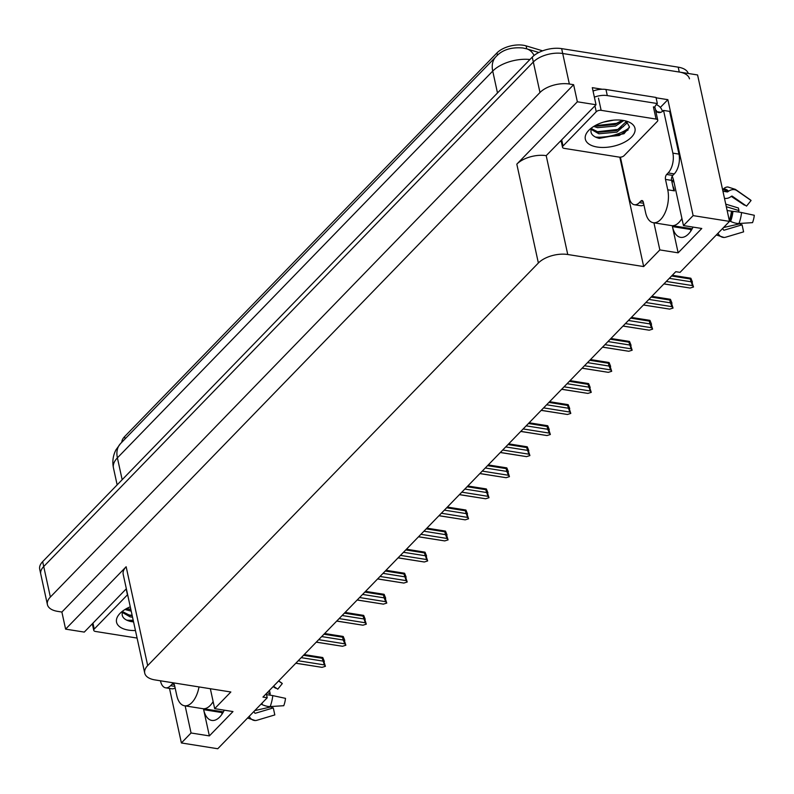 <?xml version="1.0" encoding="UTF-8"?>
<svg xmlns="http://www.w3.org/2000/svg" width="794" height="794" viewBox="0 0 794 794"><rect width="100%" height="100%" fill="white"/><g stroke="black" fill="none" stroke-linecap="round" stroke-linejoin="round"><path stroke-width="1.19" d="M672.111 181.618A23.215 12.168 99 0 1 673.381 179.523M121.819 442.248A19.592 9.975 -12.3 0 1 124.598 436.631L496.965 52.91A19.592 9.975 -12.3 0 1 523.405 45.258A19.592 9.975 -12.3 0 1 526.114 45.873L542.62 50.836M690.869 230.975A23.215 12.168 99 0 1 690.492 229.466L690.304 228.593M693.033 227.094A23.215 12.168 99 0 1 680.597 237.346A23.215 12.168 99 0 1 672.429 226.588L678.145 252.829L659.844 249.921L643.676 266.576L567.75 254.507A21.766 11.076 167.7 0 0 538.372 263.003L147.694 665.59A21.766 11.076 167.7 0 0 144.736 673.143A21.766 11.076 167.7 0 0 154.929 679.912L230.846 691.991L214.678 708.645L210.341 688.726M47.412 604.591A21.766 11.076 -12.3 0 1 50.369 597.038L539.98 92.511A21.766 11.076 -12.3 0 1 569.358 84.015L573.625 84.69L61.882 612.045L57.605 611.36A21.766 11.076 -12.3 0 1 47.412 604.591L40.762 574.082A21.766 11.076 -12.3 0 1 43.72 566.529L533.32 62.001A21.766 11.076 -12.3 0 1 562.708 53.506L697.579 74.954L729.507 221.387L693.132 215.611L667.863 99.677L660.33 107.438M561.289 141.56L560.435 141.431M567.75 254.507L546.203 155.654L596.026 104.748L592.304 87.658L602.249 89.246M656.092 97.801L667.863 99.677M147.694 665.59L126.147 566.747L65.604 629.126L84.283 632.093L126.335 588.761M126.147 566.747A21.766 11.076 167.7 0 0 123.189 574.29L144.736 673.143M546.203 155.654A21.766 11.076 167.7 0 0 516.815 164.16L577.357 101.781L573.625 84.69M596.026 104.748L577.357 101.781M185.151 705.876L191.056 732.991L181.389 742.956L217.764 748.742L267.221 697.767L266.318 693.619M181.389 742.956L169.499 688.428M65.604 629.126L61.882 612.045M222.082 714.054A23.215 12.168 99 0 1 221.715 712.536L221.516 711.662M267.221 697.767L262.953 697.092L675.773 271.687L680.051 272.362L729.507 221.387M643.676 266.576L619.816 157.172M693.132 215.611L683.465 225.575L673.749 181.032A23.215 12.168 -81 0 0 672.19 176.258M653.928 222.806L659.844 249.921M224.255 710.173A23.215 12.168 -81 0 1 211.809 720.426A23.215 12.168 -81 0 1 203.641 709.667L209.368 735.899L232.989 711.563L214.678 708.645M209.368 735.899L191.056 732.991M678.145 252.829L701.777 228.483L683.465 225.575M688.279 73.475A21.766 11.076 -12.3 0 0 678.205 67.162L561.646 48.623A21.766 11.076 -12.3 0 0 532.258 57.118L42.658 561.646A21.766 11.076 -12.3 0 0 39.7 569.199L40.762 574.082A21.766 11.076 -12.3 0 1 43.72 566.529L533.32 62.001A21.766 11.076 -12.3 0 1 562.708 53.506L679.267 72.036A21.766 11.076 -12.3 0 1 689.46 78.814M323.853 661.432L325.411 666.305L322.046 667.357L295.854 663.189M303.507 655.298L322.156 658.266L322.811 657.601L324.349 661.422M298.216 660.757L324.409 664.915L322.156 658.266L322.811 657.601M322.771 661.074L301.224 657.65M324.409 664.915L325.411 666.305M295.805 663.238L322.046 667.357M344.298 640.361L345.856 645.234L342.502 646.276L316.3 642.118M323.952 634.227L342.611 637.195L343.266 636.52L344.794 640.351M318.662 639.676L344.864 643.845L343.216 640.004L342.611 637.195L343.266 636.52M343.216 640.004L321.679 636.57M344.864 643.845L345.856 645.234M316.25 642.167L342.502 646.276M364.754 619.29L366.312 624.153L362.947 625.206L336.755 621.037M344.407 613.157L363.057 616.124L363.712 615.449L365.24 619.28M339.117 618.605L365.309 622.774L363.057 616.124L363.712 615.449M363.672 618.923L342.125 615.499M365.309 622.774L366.312 624.153M336.706 621.087L362.947 625.206M385.199 598.219L386.757 603.083L383.393 604.135L357.201 599.966M364.853 592.086L383.512 595.053L384.157 594.378L385.695 598.2M359.563 597.535L385.755 601.703L384.117 597.852L383.512 595.053L384.157 594.378M384.117 597.852L362.58 594.428M385.755 601.703L386.757 603.083M357.151 600.016L383.393 604.135M405.645 577.149L407.203 582.012L403.848 583.064L377.646 578.895M385.298 571.015L403.957 573.973L404.612 573.308L406.141 577.129M380.008 576.464L406.21 580.632L403.957 573.973L404.612 573.308M404.573 576.781L383.026 573.357M406.21 580.632L407.203 582.012M377.597 578.945L403.848 583.064M643.071 201.448L640.827 201.09A3.633 1.906 99 0 1 642.068 200.554A3.633 1.906 99 0 1 643.339 202.242L645.601 212.613A21.766 11.404 -81 0 0 653.254 222.697A21.766 11.404 -81 0 0 660.668 219.501A21.766 11.404 -81 0 0 667.744 189.786L665.491 179.414A3.633 1.906 99 0 1 666.662 174.462L672.766 175.434A3.633 1.906 -81 0 0 671.585 180.387L665.491 179.414M681.917 218.479A21.766 11.404 99 0 1 678.979 222.419A21.766 11.404 99 0 1 672.538 225.685L692.169 228.801M727.135 210.519L732.971 211.363A7.98 0.586 6.5 0 1 741.576 212.544L754.3 215.273A16.684 8.744 -81 0 1 752.543 222.638L738.966 223.501A7.98 2.491 -159.3 0 1 730.579 221.397L729.398 220.861M724.475 198.311L724.813 198.371A7.98 6.322 136 0 0 730.698 196.803L731.502 196.237A0.725 0.576 -44 0 1 732.247 196.178L746.539 206.112L751.074 200.495L736.782 190.56A7.98 6.322 136 0 0 728.584 191.215L727.78 191.781A0.725 0.576 -44 0 1 727.244 191.92L722.937 191.235M672.816 186.014A21.766 11.404 99 0 1 674.463 190.858L673.848 190.758L671.585 180.387M682.225 219.908L681.133 219.73M723.552 227.531L739.849 223.809A9.955 5.221 -81 0 0 742.082 224.821L724.138 230.171A0.725 0.615 -90.3 0 1 723.483 229.883L723.006 229.069A7.98 6.769 89.7 0 0 722.639 228.474M726.312 206.708L738.976 210.589A9.955 5.221 -81 0 0 738.509 212.018M745.368 205.299A9.955 5.221 -81 0 0 744.315 205.09L731.284 196.386M717.994 233.257L718.391 233.962A7.98 6.769 89.7 0 0 724.029 237.456A7.98 6.769 89.7 0 0 725.666 237.208L743.601 231.858L742.082 224.821M738.976 210.589L738.4 207.998L725.746 204.127M751.074 200.495A16.684 8.744 -81 0 0 750.141 199.691L735.393 189.369L727.86 186.977A7.98 6.769 -90.3 0 0 723.493 188.883L722.858 189.528A0.725 0.615 89.7 0 1 722.669 189.657M656.261 104.629A7.255 4.953 -135.9 0 1 662.414 111.378L662.424 111.418M678.969 154.105L672.865 153.133L663.556 110.426L669.66 111.388L678.969 154.105A14.51 7.603 99 0 1 674.245 173.916L672.766 175.434M643.914 204.862A14.51 7.603 99 0 1 640.52 205.706L634.416 204.743A14.51 7.603 99 0 1 629.305 198.014L620.402 157.152M672.865 153.133A14.51 7.603 99 0 1 668.141 172.943L666.662 174.462M640.827 201.09L639.349 202.609A14.51 7.603 99 0 1 634.416 204.743M663.556 110.426A14.51 7.603 99 0 1 658.613 112.55A14.51 7.603 99 0 1 656.578 111.626L656.32 110.406L655.755 110.981M595.411 137.064A29.021 14.768 167.7 0 0 629.275 127.745A29.021 14.768 167.7 0 1 595.401 137.064M654.742 107.418A14.51 7.384 -12.3 0 1 657.343 103.548L656.013 97.444L605.961 89.484A14.51 7.384 167.7 0 0 593.049 91.052M594.378 97.156A14.51 7.384 -12.3 0 1 607.301 95.588L657.343 103.548M656.32 110.406L655.606 110.297M660.826 112.301L656.578 111.626M174.293 684.517L172.05 684.16A3.633 1.906 99 0 1 173.281 683.634A3.633 1.906 99 0 1 174.551 685.311L176.814 695.683A21.766 11.404 -81 0 0 184.476 705.767A21.766 11.404 -81 0 0 191.88 702.581A21.766 11.404 -81 0 0 199.006 686.919M213.139 701.559A21.766 11.404 99 0 1 210.192 705.489A21.766 11.404 99 0 1 203.76 708.754L223.392 711.881M213.447 702.978L212.345 702.799M254.765 710.61L271.072 706.878A9.955 5.221 -81 0 0 273.295 707.901L255.36 713.25A0.725 0.615 -90.3 0 1 254.695 712.952L254.229 712.139A7.98 6.769 89.7 0 0 253.852 711.553M267.171 692.745L270.198 693.668A9.955 5.221 -81 0 0 269.732 695.087M276.58 688.368A9.955 5.221 -81 0 0 275.528 688.17L273.156 686.582M273.493 686.224L277.761 689.192L282.297 683.565A16.684 8.744 -81 0 0 281.364 682.761L278.674 680.885M249.207 716.337L249.614 717.032A7.98 6.769 89.7 0 0 255.251 720.525A7.98 6.769 89.7 0 0 256.879 720.287L274.813 714.928L273.295 707.901M261.057 704.119L261.802 704.467A7.98 2.491 -159.3 0 0 270.178 706.571L283.766 705.717A16.684 8.744 -81 0 0 285.512 698.353L272.789 695.623A7.98 0.586 6.5 0 0 266.546 694.681M270.198 693.668L269.613 691.078L268.977 690.879M282.297 683.565L278.575 680.984M175.127 687.941A14.51 7.603 99 0 1 171.732 688.785L165.628 687.812A14.51 7.603 99 0 1 160.527 681.093L160.457 680.795M172.05 684.16L170.571 685.688A14.51 7.603 99 0 1 165.628 687.812M126.623 620.134A29.021 14.768 167.7 0 0 133.194 620.223A29.021 14.768 167.7 0 1 126.623 620.134M623.072 120.41A25.398 12.922 -12.3 0 1 628.53 121.889A25.398 12.922 -12.3 0 1 629.473 138.97A25.398 12.922 -12.3 0 1 597.227 147.039A25.398 12.922 -12.3 0 1 588.513 130.613A25.398 12.922 -12.3 0 1 623.072 120.41M591.629 127.854A18.143 9.23 167.7 0 0 591.5 128.162C589.694 133.154 592.294 136.558 599.291 138.384L624.034 133.72L629.473 126.951L626.327 121.125M591.332 128.559L598.527 132.251L616.571 130.613L626.029 121.81M591.073 129.323L598.855 133.779L616.908 132.141L626.357 123.646L625.94 121.016M626.277 122.554L625.474 120.896M595.163 125.601L597.197 126.147L615.241 124.509L622.327 120.301M593.743 126.435L597.525 127.675L615.578 126.038L623.806 120.539M603.42 122.137L613.702 120.142M564.226 148.379A3.633 1.846 -12.3 0 1 562.529 147.247A3.633 1.846 -12.3 0 1 563.025 145.987L596.244 111.755A3.633 1.846 -12.3 0 1 601.137 110.336L656.072 119.07A3.633 1.846 -12.3 0 1 657.769 120.202A3.633 1.846 -12.3 0 1 657.273 121.462L624.054 155.693A3.633 1.846 -12.3 0 1 619.151 157.113L564.226 148.379M656.072 119.07L653.402 106.872A3.633 1.846 -12.3 0 1 655.11 107.994L657.769 120.202M595.47 125.7L616.521 123.328L622.228 120.39M596.8 131.804L617.851 129.432L623.558 126.494M596.631 137.6L619.181 135.526L628.213 129.839M135.446 630.515A25.398 12.922 -12.3 0 1 128.449 630.108A25.398 12.922 -12.3 0 1 119.725 613.693A25.398 12.922 -12.3 0 1 130.266 606.785M122.852 610.933A18.143 9.23 167.7 0 0 122.713 611.231C120.916 616.223 123.507 619.638 130.504 621.464L133.571 621.93M122.544 611.628L129.74 615.32L132.221 615.727M122.286 612.392L130.077 616.849L132.548 617.246M126.375 608.67L130.891 609.623M124.956 609.504L131.218 611.152M137.094 638.068L95.449 631.448A3.633 1.846 -12.3 0 1 93.752 630.317A3.633 1.846 -12.3 0 1 94.238 629.056L127.457 594.825A3.633 1.846 -12.3 0 1 127.626 594.666M126.693 608.77L130.802 609.216M128.023 614.874L132.132 615.32M127.854 620.67L133.461 621.414M426.1 556.068L427.658 560.941L424.294 561.993L398.102 557.825M405.754 549.934L424.403 552.902L425.058 552.237L426.596 556.058M400.464 555.393L426.656 559.552L424.403 552.902L425.058 552.237M425.018 555.711L403.471 552.287M426.656 559.552L427.658 560.941M398.052 557.874L424.294 561.993M446.546 534.997L448.104 539.87L444.739 540.913L418.547 536.754M426.199 528.864L444.858 531.831L445.513 531.156L447.042 534.987M420.909 534.312L447.101 538.481L445.464 534.64L444.858 531.831L445.513 531.156M445.464 534.64L423.927 531.206M447.101 538.481L448.104 539.87M418.498 536.804L444.739 540.913M466.991 513.926L468.559 518.79L465.195 519.842L438.993 515.683M446.645 507.793L465.304 510.76L465.959 510.085L467.487 513.916M441.355 513.242L467.557 517.41L465.304 510.76L465.959 510.085M465.919 513.559L444.372 510.135M467.557 517.41L468.559 518.79M438.953 515.723L465.195 519.842M487.447 492.856L489.005 497.719L485.64 498.771L459.448 494.602M467.1 486.722L485.749 489.69L486.404 489.015L487.943 492.836M461.81 492.171L488.002 496.339L485.749 489.69L486.404 489.015M486.365 492.488L464.827 489.064M488.002 496.339L489.005 497.719M459.398 494.652L485.64 498.771M507.892 471.785L509.45 476.648L506.096 477.7L479.894 473.532M487.546 465.651L506.205 468.619L506.86 467.944L508.388 471.765M482.256 471.1L508.458 475.269L506.81 471.418L506.205 468.619L506.86 467.944M506.81 471.418L485.273 467.994M508.458 475.269L509.45 476.648M479.844 473.581L506.096 477.7M528.347 450.704L529.906 455.577L526.541 456.629L500.349 452.461M508.001 444.571L526.65 447.538L527.305 446.873L528.834 450.694M502.711 450.029L528.903 454.188L526.65 447.538L527.305 446.873M527.266 450.347L505.718 446.923M528.903 454.188L529.906 455.577M500.299 452.511L526.541 456.629M548.793 429.633L550.351 434.507L546.987 435.549L520.795 431.39M528.447 423.5L547.106 426.467L547.761 425.792L549.289 429.623M523.157 428.949L549.349 433.117L547.711 429.276L547.106 426.467L547.761 425.792M547.711 429.276L526.174 425.852M549.349 433.117L550.351 434.507M520.745 431.44L546.987 435.549M569.238 408.563L570.797 413.426L567.442 414.478L541.24 410.319M548.892 402.429L567.551 405.397L568.206 404.722L569.735 408.553M543.602 407.878L569.804 412.046L567.551 405.397L568.206 404.722M568.167 408.195L546.619 404.771M569.804 412.046L570.797 413.426M541.2 410.369L567.442 414.478M589.694 387.492L591.252 392.355L587.888 393.407L561.695 389.239M569.348 381.358L587.997 384.326L588.652 383.651L590.19 387.472M564.058 386.807L590.25 390.976L587.997 384.326L588.652 383.651M588.612 387.125L567.065 383.701M590.25 390.976L591.252 392.355M561.646 389.288L587.888 393.407M610.139 366.421L611.698 371.284L608.333 372.336L582.141 368.168M589.793 360.287L608.452 363.255L609.107 362.58L610.636 366.401M584.503 365.736L610.705 369.905L609.058 366.054L608.452 363.255L609.107 362.58M609.058 366.054L587.52 362.63M610.705 369.905L611.698 371.284M582.091 368.218L608.333 372.336M630.595 345.34L632.153 350.214L628.788 351.266L602.586 347.097M610.239 339.207L628.898 342.174L629.553 341.509L631.081 345.33M604.949 344.665L631.151 348.824L628.898 342.174L629.553 341.509M629.513 344.983L607.966 341.559M631.151 348.824L632.153 350.214M602.547 347.147L628.788 351.266M651.04 324.27L652.599 329.143L649.234 330.195L623.042 326.026M630.694 318.136L649.353 321.104L649.998 320.439L651.537 324.26M625.404 323.595L651.596 327.753L649.958 323.912L649.353 321.104L649.998 320.439M649.958 323.912L628.421 320.488M651.596 327.753L652.599 329.143M622.992 326.076L649.234 330.195M671.486 303.199L673.044 308.072L669.689 309.114L643.487 304.956M651.14 297.065L669.799 300.033L670.454 299.358L671.982 303.189M645.85 302.514L672.052 306.683L670.404 302.842L669.799 300.033L670.454 299.358M670.404 302.842L648.867 299.407M672.052 306.683L673.044 308.072M643.438 305.005L669.689 309.114M691.941 282.128L693.499 286.991L690.135 288.043L663.943 283.875M671.595 275.994L690.244 278.962L690.899 278.287L692.437 282.118M666.305 281.443L692.497 285.612L690.244 278.962L690.899 278.287M690.859 281.761L669.312 278.337M692.497 285.612L693.499 286.991M663.893 283.924L690.135 288.043M526.114 45.873L526.769 48.861M672.429 226.588L690.492 229.466M569.358 84.015L561.646 48.623M539.98 92.511L532.258 57.118M50.369 597.038L42.658 561.646M538.372 263.003L516.815 164.16M124.598 436.631L125.085 438.884M496.965 52.91L497.481 55.262M203.641 709.667L221.715 712.536M534.094 55.471A25.398 16.118 -73.2 0 0 526.799 48.871L538.818 52.493M529.945 59.5A29.021 14.768 167.7 0 0 492.727 71.093L117.403 457.86A29.021 14.768 167.7 0 0 113.453 467.924C112.162 461.542 113.006 455.498 115.984 449.801L120.539 443.568A25.398 17.339 44.1 0 0 117.403 457.86L122.167 479.715M497.491 92.958L492.727 71.093A25.398 17.339 -135.9 0 1 495.863 56.801C502.056 49.893 511.088 46.955 522.968 47.997L526.799 48.871M678.205 67.162L679.267 72.036M729.299 220.434A21.766 11.404 -81 0 0 731.453 211.204M727.244 191.92A21.766 11.404 -81 0 0 723.354 189.766L722.59 189.647M667.744 189.786L673.848 190.758M738.966 223.501A24.822 13.002 -81 0 0 741.576 212.544M736.782 190.56A24.822 13.002 -81 0 0 735.393 189.369M717.389 233.883A22.738 11.92 -81 0 0 718.391 233.962M730.579 221.397A22.738 11.92 -81 0 0 732.971 211.363M728.584 191.215A22.738 11.92 -81 0 0 723.493 188.883M729.716 220.99A22.004 11.533 -81 0 0 732.038 211.273M727.78 191.781A22.004 11.533 -81 0 0 722.858 189.528M674.245 173.916L668.141 172.943M639.349 202.609L643.567 203.284M607.301 95.588L605.961 89.484M270.178 706.571A24.822 13.002 -81 0 0 272.789 695.623M248.601 716.952A22.738 11.92 -81 0 0 249.614 717.032M261.802 704.467A22.738 11.92 -81 0 0 262.407 702.73M170.571 685.688L174.779 686.353M563.025 145.987L561.735 140.081M601.137 110.336L598.478 98.138M596.244 111.755L594.954 105.85M94.238 629.056L92.958 623.161M127.457 594.825L126.177 588.92M120.539 443.568L495.863 56.801M113.453 467.924L117.155 484.886M304.201 654.584L322.572 657.501M324.657 633.513L343.018 636.431M345.102 612.432L363.473 615.36M365.548 591.361L383.919 594.279M386.003 570.291L404.364 573.208M671.853 181.578L673.947 181.905M653.254 222.697L692.13 228.88M724.029 237.456L716.347 234.964M184.476 705.767L223.352 711.95M255.251 720.525L247.559 718.034M562.529 147.247L561.11 140.727M93.752 630.317L92.322 623.806M406.449 549.22L424.82 552.138M426.904 528.149L445.265 531.067M447.35 507.068L465.721 509.996M467.795 485.997L486.166 488.915M488.25 464.927L506.612 467.845M508.696 443.856L527.067 446.774M529.141 422.785L547.513 425.703M549.597 401.704L567.968 404.632M570.042 380.634L588.414 383.562M590.498 359.563L608.859 362.481M610.943 338.492L629.314 341.41M631.389 317.421L649.76 320.339M651.844 296.341L670.205 299.269M672.29 275.27L690.661 278.198"/></g></svg>
